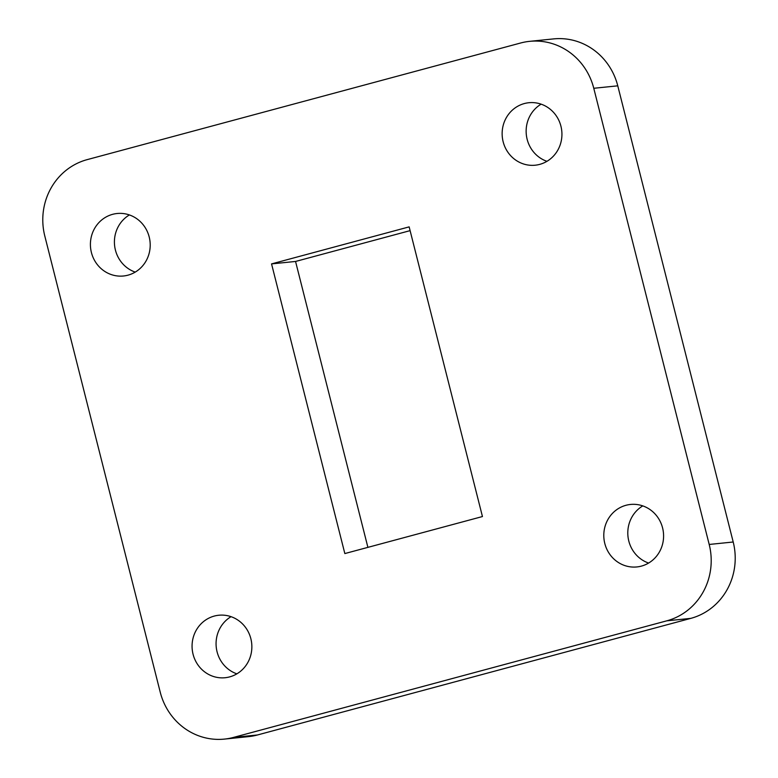 <?xml version="1.0" encoding="UTF-8"?>
<svg xmlns="http://www.w3.org/2000/svg" width="778" height="778" viewBox="0 0 778 778"><rect width="100%" height="100%" fill="white"/><g stroke="black" fill="none" stroke-linecap="round" stroke-linejoin="round"><path stroke-width="1.17" d="M367.897 547.362L295.552 261.457L410.103 230.638M617.771 85.833L593.77 88.284A62.814 59.77 -95.8 0 0 529.614 41.351L553.615 38.9A62.814 59.77 84.2 0 1 617.771 85.833L733.207 542.003A62.814 59.77 84.2 0 1 690.806 618.374L257.411 734.986A62.814 59.77 84.2 0 1 248.386 736.649L224.385 739.1A62.814 59.77 -95.8 0 0 233.4 737.437L257.411 734.986M690.806 618.374L666.804 620.825L233.4 737.437M593.77 88.284L709.196 544.454L733.207 542.003M224.385 739.1A62.814 59.77 -95.8 0 1 160.229 692.167L44.793 235.997A62.814 59.77 -95.8 0 1 87.194 159.626L520.589 43.014A62.814 59.77 -95.8 0 1 529.614 41.351M482.448 516.543L344.839 553.566L271.551 263.898L409.15 226.875L482.448 516.543M539.728 164.372A31.402 29.885 84.2 0 1 535.215 165.208A31.402 29.885 84.2 0 1 502.306 136.996A31.402 29.885 84.2 0 1 528.846 102.725A31.402 29.885 84.2 0 1 561.434 128.545A31.402 29.885 84.2 0 1 539.728 164.372M641.383 566.112A31.402 29.885 84.2 0 1 636.871 566.938A31.402 29.885 84.2 0 1 603.961 538.726A31.402 29.885 84.2 0 1 630.501 504.455A31.402 29.885 84.2 0 1 663.089 530.275A31.402 29.885 84.2 0 1 641.383 566.112M229.656 676.889A31.402 29.885 84.2 0 1 225.143 677.726A31.402 29.885 84.2 0 1 192.234 649.513A31.402 29.885 84.2 0 1 218.774 615.242A31.402 29.885 84.2 0 1 251.362 641.062A31.402 29.885 84.2 0 1 229.656 676.889M128 275.159A31.402 29.885 84.2 0 1 123.488 275.995A31.402 29.885 84.2 0 1 90.579 247.783A31.402 29.885 84.2 0 1 117.118 213.503A31.402 29.885 84.2 0 1 149.707 239.332A31.402 29.885 84.2 0 1 128 275.159M666.804 620.825A62.814 59.77 -95.8 0 0 709.196 544.454M546.953 161.328A31.402 29.885 84.2 0 1 526.307 134.545A31.402 29.885 84.2 0 1 541.128 104.155M648.609 563.058A31.402 29.885 84.2 0 1 627.963 536.285A31.402 29.885 84.2 0 1 642.774 505.895M236.872 673.845A31.402 29.885 84.2 0 1 216.235 647.063A31.402 29.885 84.2 0 1 231.047 616.672M135.226 272.106A31.402 29.885 84.2 0 1 114.58 245.333A31.402 29.885 84.2 0 1 129.391 214.942M271.551 263.898L295.552 261.457"/></g></svg>
